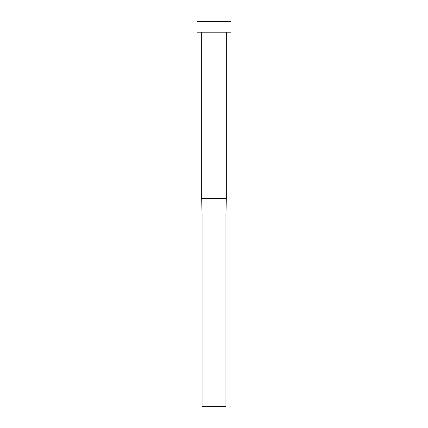 <?xml version="1.0" encoding="UTF-8"?>
<svg xmlns="http://www.w3.org/2000/svg" width="428" height="428" viewBox="0 0 428 428"><rect width="100%" height="100%" fill="white"/><g stroke="black" fill="none" stroke-linecap="round" stroke-linejoin="round"><path stroke-width="0.64" d="M226.326 32.186L226.326 198.592L201.674 198.592L201.674 32.186M230.949 32.186L197.051 32.186L197.051 21.4L230.949 21.4L230.949 32.186M226.225 198.592L225.941 214L202.059 214L201.775 198.592M226.326 198.592L225.941 214L225.941 406.6L202.059 406.6L202.059 214L201.674 198.592"/></g></svg>
